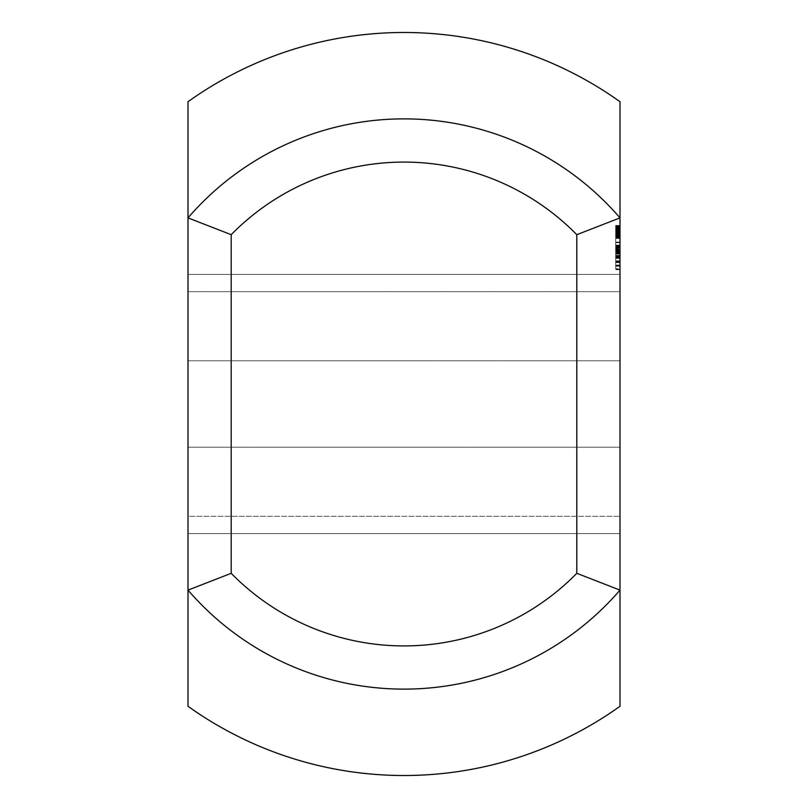 <?xml version="1.0" encoding="UTF-8"?>
<svg xmlns="http://www.w3.org/2000/svg" width="808" height="808" viewBox="0 0 808 808"><rect width="100%" height="100%" fill="white"/><g stroke="black" fill="none" stroke-linecap="round" stroke-linejoin="round"><path stroke-width="0.61" stroke-dasharray="4.04 3.03" d="M615.676 234.441L619.999 234.441L619.999 236.502L615.676 236.502L619.999 236.471L619.999 238.249L619.999 225.674L619.999 238.087L619.999 236.471L615.676 236.582L615.676 232.159L615.676 237.825L615.676 225.452L615.676 238.087L615.676 225.674L615.676 238.087L615.676 236.471L619.999 236.582L615.676 236.582L619.999 236.582L619.999 232.159L615.676 232.159L615.676 236.593L619.999 236.582L615.676 236.582L615.676 234.441L615.676 236.805L615.676 231.209L615.676 236.845L615.676 225.462L615.676 232.148L619.999 232.159L619.999 232.744L615.676 232.744L619.999 232.744L619.999 234.411L615.676 234.411L619.999 234.411L619.999 235.744L615.676 235.744L619.999 235.744L619.999 236.471L615.676 236.471L619.999 236.582L619.999 232.159L615.676 232.159L619.999 232.159L619.999 236.582L615.676 236.593M619.999 237.693L619.999 225.452L619.999 231.775L619.999 230.694L615.676 230.694L615.676 238.087L615.676 230.694L619.999 230.694L619.999 225.674L615.676 225.674L615.676 238.037L615.676 225.674L619.999 225.674L615.676 225.674L619.999 225.674L615.676 225.674L619.999 225.674L615.676 225.674L619.999 225.674L615.676 225.674L619.999 225.674L615.676 225.674L619.999 225.674L619.999 238.037L615.676 238.037L615.676 225.462L615.676 238.087L615.676 228.331L615.676 238.037L619.999 238.037L615.676 238.037L619.999 238.037L615.676 238.037L619.999 238.037L615.676 238.037L619.999 238.037L615.676 237.926L619.999 237.926L619.999 237.34L615.676 237.34L619.999 237.36L619.999 238.087L615.676 237.693M619.999 226.745L619.999 231.775L615.676 231.795L619.999 231.775L615.676 231.775L619.999 231.775L619.999 228.26L615.676 228.26L619.999 228.26L619.999 226.189L615.676 226.189L619.999 226.189L619.999 225.462L615.676 225.462L619.999 225.462L619.999 226.745L615.676 226.745M619.999 235.3L619.999 237.36L619.999 234.461L615.676 234.461L619.999 234.461L619.999 231.795L615.676 231.775L619.999 231.795L619.999 235.3L615.676 235.3M619.999 236.148L615.676 236.148L619.999 236.148M619.999 230.906L619.999 229.381L615.676 229.381L615.676 230.906L615.676 229.381L615.676 230.906L615.676 229.381L619.999 229.381L619.999 230.906L615.676 230.906L619.999 230.906L619.999 229.381L615.676 229.381L619.999 229.381L619.999 230.906L615.676 230.906L619.999 230.906M619.999 235.391L615.676 235.391L619.999 235.391L619.999 225.674L615.676 225.674L619.999 225.674L619.999 235.391M619.999 226.26L619.999 238.087L619.999 228.331L615.676 228.331L619.999 228.331L619.999 225.462L619.999 226.26L615.676 226.26M619.999 236.441L615.676 236.441M619.999 234.441L619.999 236.805L619.999 234.956L615.676 234.987L619.999 234.956L619.999 233.855L615.676 233.866L619.999 233.855L619.999 231.947L615.676 231.947L619.999 231.947L619.999 233.987L615.676 233.987M619.999 233.512L615.676 233.512M619.999 234.3L615.676 234.3M619.999 235.35L615.676 235.35M619.999 226.422L615.676 226.422M619.999 225.452L615.676 225.452M619.999 226.573L615.676 226.573M619.999 229.321L615.676 229.321L619.999 229.331M619.999 231.32L615.676 231.32M619.999 232.371L615.676 232.371M619.999 233.411L615.676 233.411M619.999 234.876L615.676 234.876L619.999 234.886M619.999 237.653L615.676 237.653M619.999 237.249L615.676 237.249L615.676 262.024L615.676 233.603L615.676 237.229L619.999 237.229L619.999 255.379L619.999 248.117L615.676 248.117L619.999 248.117L619.999 255.379L615.676 255.379L615.676 255.974L615.676 242.067L615.676 269.286L615.676 242.067L615.676 261.418L615.676 252.349L615.676 255.984L615.676 255.379L619.999 255.379L619.999 248.117L619.999 248.723L615.676 248.723L619.999 248.723L619.999 258.398L619.999 251.137L615.676 251.137L619.999 251.137L619.999 250.531L619.999 262.024L615.676 262.024L615.676 262.63L615.676 262.024L619.999 262.024L619.999 261.418L615.676 261.418L619.999 261.418L619.999 260.822L615.676 260.812L619.999 260.822L619.999 257.792L615.676 257.792L619.999 257.792L619.999 257.186L615.676 257.186L619.999 257.186L619.999 256.58L615.676 256.58L619.999 256.58L619.999 242.067L619.999 256.58L619.999 246.299L615.676 246.299L619.999 246.299L619.999 245.693L615.676 245.693L619.999 245.693L619.999 242.673L615.676 242.673L619.999 242.673L619.999 242.067L615.676 242.067L619.999 242.067L619.999 245.087L615.676 245.087L619.999 245.087L619.999 258.388L615.676 258.398L619.999 258.388L619.999 261.418L615.676 261.418L619.999 261.418L619.999 245.097L619.999 246.905L615.676 246.905L619.999 246.905L619.999 247.511L615.676 247.511L619.999 247.511L619.999 248.117L615.676 248.117L619.999 248.117L619.999 247.511L615.676 247.511L619.999 247.511L615.676 247.511L619.999 247.48L619.999 246.299L615.676 246.299L619.999 246.299L619.999 242.673L615.676 242.673L619.999 242.673L619.999 242.067L615.676 242.067L619.999 242.067L619.999 256.58L615.676 256.58L619.999 256.58L619.999 257.186L615.676 257.186L619.999 257.186L619.999 242.673L615.676 242.673L619.999 242.673L619.999 242.067L615.676 242.067L619.999 242.067L619.999 256.58L615.676 256.58L619.999 256.58L619.999 257.186L615.676 257.186L619.999 257.186L619.999 242.673L615.676 242.673L619.999 242.673L619.999 242.067L615.676 242.067L619.999 242.067L619.999 261.418L615.676 261.418L619.999 261.418L619.999 242.673L615.676 242.673L619.999 242.673L619.999 242.067L615.676 242.067L619.999 242.067L619.999 245.097L615.676 245.097L619.999 245.097L619.999 242.067L615.676 242.067L619.999 242.067L619.999 257.792L615.676 257.792L619.999 257.792L619.999 242.067L615.676 242.067L619.999 242.067L619.999 258.398L615.676 258.398L619.999 258.398L619.999 261.428L615.676 261.418L619.999 261.418L619.999 257.792L619.999 258.398L615.676 258.398L619.999 258.398L619.999 251.147L615.676 251.147L619.999 251.147L619.999 250.541L615.676 250.531L619.999 250.531L619.999 252.349L615.676 252.349L615.676 251.743L615.676 252.349L619.999 252.349L619.999 252.954L615.676 252.954L619.999 252.954L619.999 253.561L615.676 253.561L619.999 253.561L619.999 256.58L615.676 256.58L619.999 256.58L619.999 257.186L615.676 257.186L619.999 257.186L619.999 246.905L615.676 246.905L619.999 246.905L619.999 242.673L615.676 242.673L619.999 242.673L619.999 242.067L615.676 242.067L619.999 242.067L619.999 245.693L615.676 245.693L619.999 245.693L619.999 257.186L615.676 257.186L619.999 257.186L619.999 256.58L615.676 256.58L619.999 256.58L619.999 257.186L615.676 257.186L619.999 257.186L619.999 261.418L615.676 261.428L619.999 261.428L619.999 258.398L615.676 258.398L619.999 258.398L619.999 261.428L615.676 261.428L619.999 261.428L619.999 260.812L615.676 260.822L619.999 260.812L619.999 233.603L619.999 237.229L615.676 237.229M619.999 234.613L615.676 234.613M619.999 236.29L615.676 236.29L619.999 236.29M619.999 233.987L619.999 236.835L615.676 236.835M619.999 234.906L615.676 234.906M619.999 233.35L615.676 233.35M619.999 232.845L615.676 232.845L619.999 232.856M619.999 231.522L615.676 231.522M619.999 231.694L615.676 231.694M619.999 231.017L615.676 231.017M619.999 229.29L615.676 229.29M619.999 227.452L615.676 227.452M619.999 226.705L615.676 226.705M619.999 236.835L619.999 227.3L615.676 227.28L619.999 227.3L619.999 225.947L615.676 225.947L619.999 225.947L619.999 227.422L615.676 227.422M619.999 229.139L615.676 229.139M619.999 228.937L615.676 228.937M619.999 269.094L619.999 262.024L619.999 269.094L615.676 269.094L615.676 269.7L615.676 269.094L619.999 269.094L619.999 269.7L619.999 269.094M619.999 269.7L615.676 269.7L619.999 269.7M619.999 242.673L619.999 261.418L619.999 251.743L619.999 255.984L615.676 255.984L619.999 255.984L619.999 255.379L615.676 255.379L619.999 255.379L619.999 255.974L615.676 255.974L619.999 255.974L619.999 242.673L615.676 242.673L619.999 242.673L619.999 242.067L615.676 242.067L619.999 242.067L619.999 245.693L619.999 242.673L619.999 245.693L615.676 245.693L619.999 245.693L619.999 246.299L615.676 246.299L619.999 246.299L619.999 245.693L619.999 246.299L615.676 246.299L619.999 246.299L619.999 250.541L615.676 250.541L619.999 250.541L619.999 253.561L615.676 253.561L619.999 253.561L619.999 261.418L615.676 261.418L619.999 261.418L619.999 257.792L615.676 257.792L619.999 257.792L619.999 257.186L615.676 257.186L619.999 257.186L619.999 252.954L615.676 252.954L619.999 252.954L619.999 245.087L615.676 245.097L619.999 245.087L619.999 242.067L615.676 242.067L619.999 242.067L619.999 242.673L615.676 242.673L619.999 242.673L619.999 242.067L615.676 242.067L619.999 242.067L619.999 242.673L615.676 242.673L619.999 242.673L619.999 269.286L619.999 262.63L615.676 262.63L619.999 262.63L619.999 262.024L619.999 268.68L615.676 268.68L619.999 268.68L619.999 269.286L615.676 269.286L619.999 269.286L619.999 257.186L615.676 257.186L619.999 257.186L619.999 252.954L615.676 252.954L619.999 252.954L619.999 242.067L615.676 242.067L619.999 242.067L619.999 242.673L615.676 242.673M619.999 238.441L615.676 238.441M619.999 237.835L615.676 237.835L619.999 237.835M619.999 234.199L615.676 234.199M619.999 233.603L615.676 233.603L619.999 233.603M619.999 262.024L615.676 262.024L619.999 262.024L619.999 262.63L615.676 262.63L619.999 262.63L619.999 262.024L615.676 262.024L619.999 262.024M619.999 250.541L615.676 250.541L619.999 250.541M619.999 249.349L615.676 249.349M619.999 246.299L615.676 246.299L619.999 246.299M619.999 245.693L615.676 245.693M619.999 249.924L615.676 249.924M619.999 254.156L615.676 254.156M619.999 255.954L615.676 255.954M619.999 260.822L615.676 260.822L619.999 260.822M619.999 261.418L615.676 261.418L619.999 261.418M619.999 258.398L615.676 258.398M619.999 252.349L615.676 252.349M619.999 252.954L615.676 252.954L619.999 252.954M619.999 256.58L615.676 256.58M619.999 257.186L615.676 257.186M619.999 257.792L615.676 257.792L619.999 257.792M619.999 265.054L615.676 265.054L615.676 265.66L615.676 265.054L619.999 265.054L619.999 265.66L619.999 265.054M619.999 265.66L615.676 265.66L619.999 265.66M619.999 266.266L615.676 266.266M619.999 269.286L615.676 269.286L619.999 269.286M619.999 265.903L615.676 265.903M619.999 242.067L615.676 242.067L619.999 242.067M619.999 255.379L615.676 255.379L619.999 255.379M619.999 255.984L615.676 255.984L619.999 255.984M619.999 251.743L615.676 251.743L619.999 251.743M619.999 235.946L615.676 235.946M619.999 235.825L615.676 235.825M619.999 227.725L615.676 227.725L619.999 227.715M619.999 234.694L615.676 234.694M619.999 236.532L615.676 236.532M619.999 231.209L615.676 231.209L619.999 231.189M619.999 236.007L615.676 236.007M619.999 236.067L615.676 236.067M619.999 232.108L615.676 232.108M619.999 235.593L615.676 235.593M619.999 237.441L615.676 237.441M619.999 238.087L615.676 238.087M619.999 236.946L615.676 236.946M619.999 233.916L615.676 233.916M619.999 230.977L615.676 230.977M619.999 229.866L615.676 229.866M619.999 230.31L615.676 230.31M619.999 231.492L615.676 231.492M619.999 227.886L615.676 227.886M619.999 227.028L615.676 227.028M619.999 227.169L615.676 227.169M619.999 228.664L615.676 228.664M619.999 228.533L615.676 228.533M619.999 230.694L615.676 230.694L619.999 230.694M619.999 237.34L615.676 237.34M619.999 238.037L615.676 238.037L619.999 238.037L619.999 225.674L615.676 225.674L619.999 225.674L619.999 238.037L615.676 238.037L619.999 238.037L619.999 228.331L619.999 238.037L615.676 238.037L619.999 238.037M619.999 228.331L615.676 228.331M619.999 225.462L615.676 225.462M619.999 229.159L615.676 229.159M619.999 230.926L615.676 230.926M619.999 232.189L615.676 232.189M619.999 232.977L615.676 232.977M619.999 236.259L615.676 236.259M619.999 236.805L615.676 236.805M619.999 236.209L615.676 236.209M619.999 234.552L615.676 234.552M619.999 237.804L615.676 237.804L619.999 237.825M619.999 238.249L615.676 238.249M619.999 227.422L619.999 234.845L615.676 234.845M619.999 234.845L619.999 236.593M619.999 233.3L615.676 233.3M619.999 232.148L615.676 232.148M619.999 230.775L615.676 230.775M619.999 230.048L615.676 230.048M619.999 229.028L615.676 229.028M619.999 227.967L615.676 227.967M619.999 227.21L615.676 227.21M619.999 226.927L615.676 226.927M619.999 227.29L615.676 227.29M619.999 229.775L615.676 229.775M619.999 229.644L615.676 229.644M619.999 533.603L619.999 274.397L619.999 291.678L619.999 274.397L188.001 274.397L619.999 274.397L188.001 274.397L188.001 533.603L619.999 533.603L619.999 274.397L188.001 274.397L188.001 533.603L619.999 533.603L619.999 516.322L619.999 533.603L188.001 533.603L188.001 516.322L619.999 516.322L188.001 516.322L188.001 533.603L619.999 533.603M619.999 706.273L619.999 590.113L619.999 706.273L619.999 590.113L576.801 573.306L576.801 234.694L619.999 217.887L619.999 590.113A285.113 285.113 0 0 1 188.001 590.113A285.113 285.113 0 0 0 619.999 590.113A285.113 285.113 0 0 1 188.001 590.113L188.001 217.887L231.199 234.694L231.199 573.306L188.001 590.113L188.001 706.273L188.001 590.113A285.113 285.113 0 0 0 619.999 590.113A285.113 285.113 0 0 1 188.001 590.113L188.001 706.273A371.518 371.518 0 0 0 619.999 706.273M619.999 217.887L619.999 101.727A371.518 371.518 0 0 0 188.001 101.727L188.001 217.887A285.113 285.113 0 0 1 619.999 217.887A285.113 285.113 0 0 0 188.001 217.887L188.001 101.727L188.001 217.887A285.113 285.113 0 0 1 619.999 217.887A285.113 285.113 0 0 0 188.001 217.887A285.113 285.113 0 0 1 619.999 217.887M576.801 234.694A241.915 241.915 0 0 0 231.199 234.694M231.199 573.306A241.915 241.915 0 0 0 576.801 573.306M188.001 291.678L619.999 291.678L188.001 291.678L188.001 274.397L188.001 291.678M619.999 231.381L615.676 231.381M188.001 447.198L619.999 447.198L188.001 447.198M188.001 360.802L619.999 360.802L188.001 360.802"/><path stroke-width="1.21" d="M576.801 573.306L619.999 590.113L619.999 217.887A285.113 285.113 0 0 0 188.001 217.887L188.001 590.113A285.113 285.113 0 0 0 619.999 590.113L619.999 706.273A371.518 371.518 0 0 1 188.001 706.273L188.001 590.113L231.199 573.306L231.199 234.694L188.001 217.887L188.001 101.727A371.518 371.518 0 0 1 619.999 101.727L619.999 217.887L576.801 234.694L576.801 573.306A241.915 241.915 0 0 1 231.199 573.306M231.199 234.694A241.915 241.915 0 0 1 576.801 234.694"/></g></svg>
